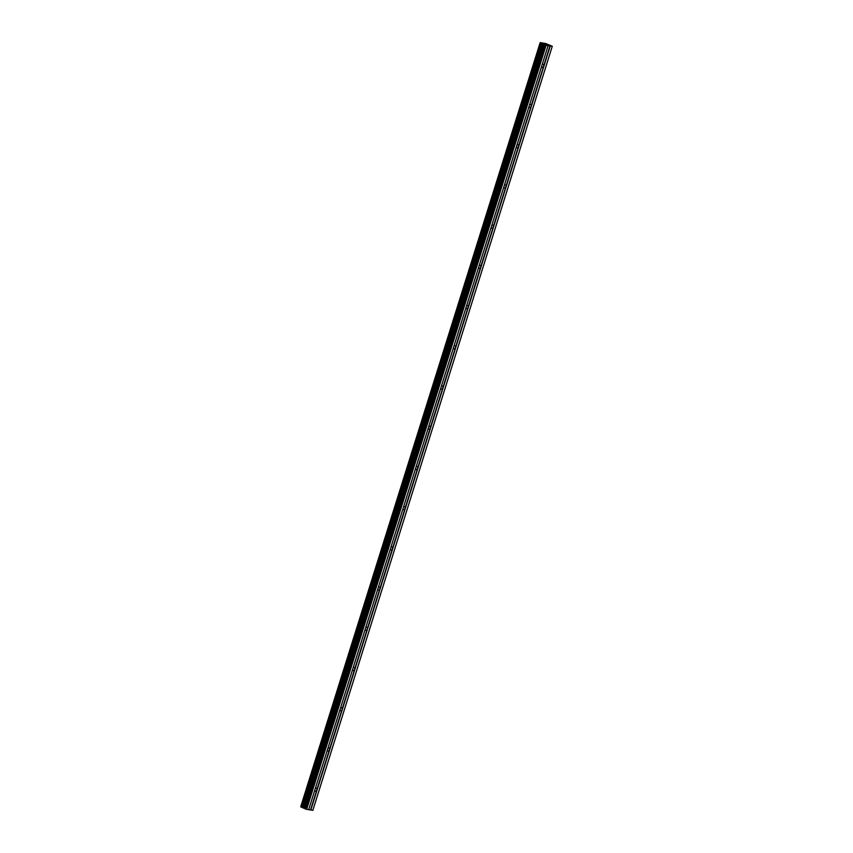 <?xml version="1.0" encoding="UTF-8"?>
<svg xmlns="http://www.w3.org/2000/svg" width="853" height="853" viewBox="0 0 853 853"><rect width="100%" height="100%" fill="white"/><g stroke="black" fill="none" stroke-linecap="round" stroke-linejoin="round"><path stroke-width="1.28" d="M542.05 64.988A1.589 1.013 -66.6 0 1 543.372 64.37A1.589 1.013 -66.6 0 1 543.862 65.361L543.478 66.598A1.589 1.013 -66.6 0 1 542.103 67.291A1.589 1.013 -66.6 0 1 541.612 66.385M529.446 105.207A1.589 1.013 -66.6 0 1 530.769 104.588A1.589 1.013 -66.6 0 1 531.259 105.569L530.875 106.817A1.589 1.013 -66.6 0 1 529.5 107.51A1.589 1.013 -66.6 0 1 529.009 106.604M516.843 145.415A1.589 1.013 -66.6 0 1 518.166 144.797A1.589 1.013 -66.6 0 1 518.656 145.788L518.272 147.025A1.589 1.013 -66.6 0 1 516.897 147.718A1.589 1.013 -66.6 0 1 516.406 146.812M504.24 185.634A1.589 1.013 -66.6 0 1 505.562 185.016A1.589 1.013 -66.6 0 1 506.053 185.997L505.669 187.244A1.589 1.013 -66.6 0 1 504.294 187.937A1.589 1.013 -66.6 0 1 503.803 187.031M491.637 225.842A1.589 1.013 -66.6 0 1 492.959 225.224A1.589 1.013 -66.6 0 1 493.45 226.216L493.066 227.463A1.589 1.013 -66.6 0 1 491.691 228.146A1.589 1.013 -66.6 0 1 491.2 227.25M479.034 266.061A1.589 1.013 -66.6 0 1 480.356 265.443A1.589 1.013 -66.6 0 1 480.847 266.424L480.463 267.671A1.589 1.013 -66.6 0 1 479.087 268.364A1.589 1.013 -66.6 0 1 478.597 267.458M466.431 306.27A1.589 1.013 -66.6 0 1 467.753 305.651A1.589 1.013 -66.6 0 1 468.244 306.643L467.86 307.89A1.589 1.013 -66.6 0 1 466.484 308.583A1.589 1.013 -66.6 0 1 465.994 307.677M453.828 346.489A1.589 1.013 -66.6 0 1 455.15 345.87A1.589 1.013 -66.6 0 1 455.651 346.862L455.257 348.099A1.589 1.013 -66.6 0 1 453.892 348.792A1.589 1.013 -66.6 0 1 453.391 347.885M441.225 386.708A1.589 1.013 -66.6 0 1 442.547 386.089A1.589 1.013 -66.6 0 1 443.048 387.07L442.654 388.318A1.589 1.013 -66.6 0 1 441.289 389.011A1.589 1.013 -66.6 0 1 440.788 388.104M428.622 426.916A1.589 1.013 -66.6 0 1 429.944 426.297A1.589 1.013 -66.6 0 1 430.445 427.289L430.051 428.526A1.589 1.013 -66.6 0 1 428.686 429.219A1.589 1.013 -66.6 0 1 428.185 428.313M416.019 467.135A1.589 1.013 -66.6 0 1 417.341 466.516A1.589 1.013 -66.6 0 1 417.842 467.497L417.448 468.745A1.589 1.013 -66.6 0 1 416.083 469.438A1.589 1.013 -66.6 0 1 415.582 468.532M403.426 507.343A1.589 1.013 -66.6 0 1 404.738 506.725A1.589 1.013 -66.6 0 1 405.239 507.716L404.844 508.953A1.589 1.013 -66.6 0 1 403.48 509.646A1.589 1.013 -66.6 0 1 402.979 508.74M390.823 547.562A1.589 1.013 -66.6 0 1 392.135 546.944A1.589 1.013 -66.6 0 1 392.636 547.925L392.241 549.172A1.589 1.013 -66.6 0 1 390.877 549.865A1.589 1.013 -66.6 0 1 390.375 548.959M378.22 587.77A1.589 1.013 -66.6 0 1 379.532 587.152A1.589 1.013 -66.6 0 1 380.033 588.144L379.638 589.391A1.589 1.013 -66.6 0 1 378.274 590.084A1.589 1.013 -66.6 0 1 377.783 589.178M365.617 627.989A1.589 1.013 -66.6 0 1 366.929 627.371A1.589 1.013 -66.6 0 1 367.43 628.362L367.035 629.599A1.589 1.013 -66.6 0 1 365.67 630.292A1.589 1.013 -66.6 0 1 365.18 629.386M353.014 668.198A1.589 1.013 -66.6 0 1 354.336 667.579A1.589 1.013 -66.6 0 1 354.827 668.571L354.443 669.818A1.589 1.013 -66.6 0 1 353.067 670.511A1.589 1.013 -66.6 0 1 352.577 669.605M340.411 708.416A1.589 1.013 -66.6 0 1 341.733 707.798A1.589 1.013 -66.6 0 1 342.224 708.79L341.84 710.027A1.589 1.013 -66.6 0 1 340.464 710.72A1.589 1.013 -66.6 0 1 339.974 709.813M327.808 748.635A1.589 1.013 -66.6 0 1 329.13 748.017A1.589 1.013 -66.6 0 1 329.621 748.998L329.237 750.245A1.589 1.013 -66.6 0 1 327.861 750.939A1.589 1.013 -66.6 0 1 327.371 750.032M315.205 788.844A1.589 1.013 -66.6 0 1 316.527 788.225A1.589 1.013 -66.6 0 1 317.017 789.217L316.634 790.454A1.589 1.013 -66.6 0 1 315.258 791.147A1.589 1.013 -66.6 0 1 314.768 790.241M308.679 809.657L312.838 810.35L552.286 46.275L546.091 45.305L540.162 42.65L545.707 43.524L552.286 46.275M540.312 42.885L300.8 806.917L305.982 809.166L308.669 809.689L548.116 45.625M300.842 806.799L540.205 42.682M300.725 806.725L540.162 42.65L300.757 806.757M544.768 44.089L545.344 44.185M545.835 44.548L546.41 44.644L545.835 44.548M546.474 44.676L544.63 44.047M546.059 44.324L547.285 44.804L546.016 44.335M547.274 44.804L546.048 44.271M300.8 806.917L540.269 42.842L300.832 806.917M317.017 789.217L329.237 750.245M329.621 748.998L341.84 710.027M342.224 708.79L354.443 669.818M354.827 668.571L367.035 629.599M367.43 628.362L379.638 589.391M380.033 588.144L392.241 549.172M392.636 547.925L404.844 508.953M405.239 507.716L417.448 468.745M417.842 467.497L430.051 428.526M430.445 427.289L442.654 388.318M443.048 387.07L455.257 348.099M455.651 346.862L467.86 307.89M468.244 306.643L480.463 267.671M480.847 266.424L493.066 227.463M493.45 226.216L505.669 187.244M506.053 185.997L518.272 147.025M518.656 145.788L530.875 106.817M531.259 105.569L543.478 66.598M543.862 65.361L549.972 45.87M306.643 809.369L546.091 45.305M305.982 809.166L545.43 45.102M310.812 810.03L550.26 45.955M310.524 809.945L316.634 790.454M305.086 808.783L544.523 44.708M304.969 808.719L544.417 44.644M304.894 808.463L544.342 44.388M304.83 808.42L544.267 44.356M303.753 807.951L543.19 43.887M303.604 807.908L543.052 43.834M303.092 807.748L542.54 43.684M302.975 807.706L542.423 43.642M301.941 807.396L541.388 43.322M301.685 807.311L541.133 43.247"/></g></svg>
